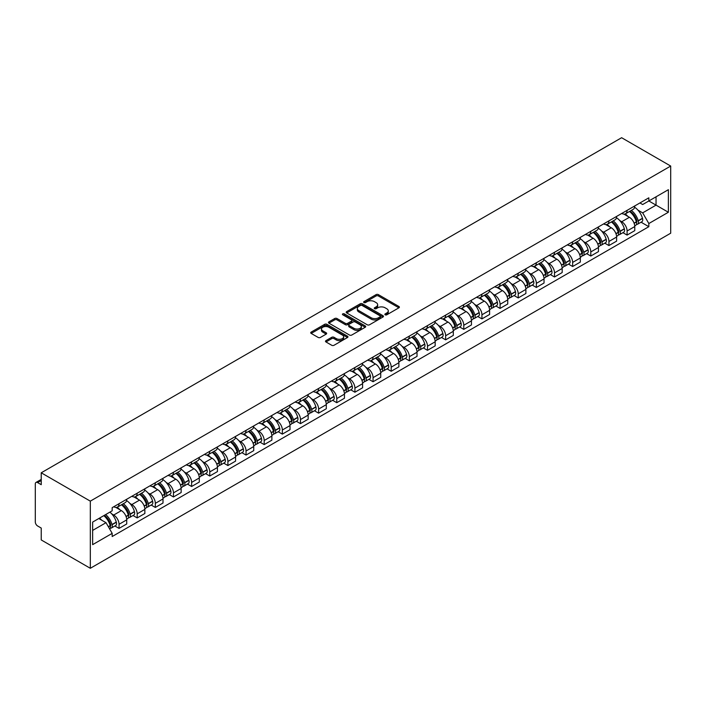 <?xml version="1.0" encoding="UTF-8"?>
<svg xmlns="http://www.w3.org/2000/svg" width="706" height="706" viewBox="0 0 706 706"><rect width="100%" height="100%" fill="white"/><g stroke="black" fill="none" stroke-linecap="round" stroke-linejoin="round"><path stroke-width="1.06" d="M385.194 314.814A1.13 0.653 0 0 0 386.791 314.814L398.916 307.807A1.615 0.935 0 0 0 399.393 307.145A1.615 0.935 0 0 0 398.916 306.492L378.372 294.623A1.615 0.935 0 0 0 376.086 294.623L363.961 301.63A1.13 0.653 0 0 0 363.625 302.089A1.13 0.653 0 0 0 363.961 302.547A1.13 0.653 0 0 0 365.558 302.547L367.129 301.647A5.163 2.983 0 0 1 374.436 301.647L376.148 302.636A5.163 2.983 0 0 1 377.657 304.745A5.163 2.983 0 0 1 376.148 306.854L374.577 307.754A1.13 0.653 0 0 0 374.242 308.222A1.13 0.653 0 0 0 374.577 308.681A1.13 0.653 0 0 0 376.174 308.681L377.745 307.772A5.163 2.983 0 0 1 385.052 307.772L386.764 308.76A5.163 2.983 0 0 1 388.274 310.869A5.163 2.983 0 0 1 386.764 312.979L385.194 313.888A1.13 0.653 0 0 0 384.858 314.346A1.13 0.653 0 0 0 385.194 314.814L385.194 313.888M325.969 340.627A1.615 0.935 0 0 0 325.492 341.289A1.615 0.935 0 0 0 325.969 341.951L331.732 345.278A1.615 0.935 0 0 0 334.017 345.278L347.493 337.503A1.615 0.935 0 0 0 347.961 336.841A1.615 0.935 0 0 0 347.493 336.18L326.94 324.319A1.615 0.935 0 0 0 324.654 324.319L311.187 332.094A1.615 0.935 0 0 0 310.711 332.755A1.615 0.935 0 0 0 311.187 333.417L318.15 337.433A1.615 0.935 0 0 0 320.436 337.433L326.198 334.106A1.615 0.935 0 0 0 326.666 333.444A1.615 0.935 0 0 0 326.198 332.791L322.748 330.796A4.315 2.497 0 0 1 321.477 329.031A4.315 2.497 0 0 1 324.142 326.728A4.315 2.497 0 0 1 328.855 327.266L342.384 335.076A4.315 2.497 0 0 1 343.645 336.841A4.315 2.497 0 0 1 340.98 339.145A4.315 2.497 0 0 1 336.277 338.606L334.017 337.3A1.615 0.935 0 0 0 331.732 337.3L325.969 340.627L325.969 341.951M90.315 501.136L41.23 472.799L621.615 137.714L670.7 166.051L90.315 501.136L90.315 568.286L670.7 233.201L670.7 166.051M367.244 324.778A1.615 0.935 0 0 0 369.52 324.778L382.996 317.003A1.615 0.935 0 0 0 383.464 316.341A1.615 0.935 0 0 0 382.996 315.688L362.443 303.818A1.615 0.935 0 0 0 360.166 303.818L346.69 311.593A1.615 0.935 0 0 0 346.214 312.255A1.615 0.935 0 0 0 346.69 312.917L367.244 324.778M343.204 315.053A1.13 0.653 0 0 1 344.351 315.211L344.351 313.87L365.24 325.934A1.615 0.935 0 0 1 365.717 326.596A1.615 0.935 0 0 1 365.24 327.249L351.773 335.032A1.615 0.935 0 0 1 349.488 335.032L328.934 323.163L334.706 319.862L334.706 318.521L328.934 321.848A1.615 0.935 0 0 0 328.466 322.51A1.615 0.935 0 0 0 328.934 323.163L328.934 321.848M334.706 319.862A1.615 0.935 0 0 1 336.983 319.862L336.983 318.521A1.615 0.935 0 0 0 334.706 318.521M336.983 318.521L345.322 323.33A1.615 0.935 0 0 0 347.599 323.33L351.429 321.124A1.615 0.935 0 0 0 351.897 320.462A1.615 0.935 0 0 0 351.429 319.8L342.754 314.797A1.13 0.653 0 0 1 342.419 314.329A1.13 0.653 0 0 1 343.116 313.729A1.13 0.653 0 0 1 344.351 313.87M41.23 472.799L41.23 484.687L37.63 482.604A3.292 1.897 -120 0 0 35.98 482.436A3.292 1.897 -120 0 0 35.3 483.945L35.3 521.955A3.292 1.897 -120 0 0 37.63 525.979L41.23 528.062L41.23 539.949L90.315 568.286M627.087 210.37A7.563 4.368 60 0 1 625.516 213.768L633.194 209.338A7.563 4.368 -120 0 0 634.756 205.94M619.797 220.599L621.73 221.719A7.563 4.368 60 0 1 627.087 230.986L634.765 226.555A7.563 4.368 -120 0 0 629.408 217.289L623.919 214.112M634.765 226.555L634.765 230.65L627.087 235.08L622.921 232.68M625.516 213.768A7.563 4.368 60 0 1 621.792 213.424M627.087 230.986L627.087 235.08M608.943 220.846A7.563 4.368 60 0 1 607.372 224.243L615.05 219.813A7.563 4.368 -120 0 0 616.612 216.415M604.777 243.155L608.943 245.556L616.612 241.125L616.612 237.031A7.563 4.368 -120 0 0 611.264 227.764L605.774 224.587M607.372 224.243A7.563 4.368 60 0 1 603.648 223.899M601.653 231.083L603.586 232.195A7.563 4.368 60 0 1 608.943 241.461L608.943 245.556M590.798 231.321A7.563 4.368 60 0 1 589.228 234.719L596.905 230.288A7.563 4.368 -120 0 0 598.467 226.891M586.633 253.63L590.798 256.031L598.467 251.601L598.467 247.506A7.563 4.368 -120 0 0 593.119 238.24L587.63 235.063M589.228 234.719A7.563 4.368 60 0 1 585.503 234.374M583.509 241.558L585.442 242.67A7.563 4.368 60 0 1 590.798 251.936L590.798 256.031M572.654 241.796A7.563 4.368 60 0 1 571.083 245.194L578.761 240.764A7.563 4.368 -120 0 0 580.323 237.366M568.489 264.106L572.654 266.506L580.323 262.076L580.323 257.981A7.563 4.368 -120 0 0 574.975 248.715L569.486 245.547M571.083 245.194A7.563 4.368 60 0 1 567.359 244.85M565.365 252.033L567.297 253.145A7.563 4.368 60 0 1 572.654 262.411L572.654 266.506M554.51 252.271A7.563 4.368 60 0 1 552.939 255.669L560.617 251.239A7.563 4.368 -120 0 0 562.179 247.841M550.345 274.581L554.51 276.981L562.179 272.551L562.179 268.456A7.563 4.368 -120 0 0 556.831 259.19L551.342 256.022M552.939 255.669A7.563 4.368 60 0 1 549.215 255.325M547.221 262.508L549.153 263.62A7.563 4.368 60 0 1 554.51 272.887L554.51 276.981M536.366 262.747A7.563 4.368 60 0 1 534.795 266.144L542.473 261.714A7.563 4.368 -120 0 0 544.035 258.317M532.2 285.056L536.366 287.457L544.035 283.027L544.035 278.932A7.563 4.368 -120 0 0 538.687 269.666L533.198 266.497M534.795 266.144A7.563 4.368 60 0 1 531.071 265.8M529.076 272.984L531.009 274.096A7.563 4.368 60 0 1 536.366 283.362L536.366 287.457M518.222 273.222A7.563 4.368 60 0 1 516.651 276.62L524.329 272.189A7.563 4.368 -120 0 0 525.891 268.792M514.056 295.532L518.222 297.941L525.891 293.502L525.891 289.407A7.563 4.368 -120 0 0 520.543 280.141L515.053 276.973M516.651 276.62A7.563 4.368 60 0 1 512.927 276.284M510.932 283.459L512.865 284.571A7.563 4.368 60 0 1 518.222 293.837L518.222 297.941M500.077 283.697A7.563 4.368 60 0 1 498.507 287.095L506.184 282.665A7.563 4.368 -120 0 0 507.746 279.267M495.912 306.007L500.077 308.416L507.746 303.977L507.746 299.882A7.563 4.368 -120 0 0 502.398 290.616L496.909 287.448M498.507 287.095A7.563 4.368 60 0 1 494.782 286.76M492.788 293.934L494.721 295.046A7.563 4.368 60 0 1 500.077 304.312L500.077 308.416M481.933 294.173A7.563 4.368 60 0 1 480.362 297.57L488.04 293.14A7.563 4.368 -120 0 0 489.602 289.742M477.768 316.482L481.933 318.891L489.602 314.452L489.602 310.358A7.563 4.368 -120 0 0 484.254 301.091L478.765 297.923M480.362 297.57A7.563 4.368 60 0 1 476.638 297.235M474.644 304.41L476.576 305.521A7.563 4.368 60 0 1 481.933 314.788L481.933 318.891M463.789 304.648A7.563 4.368 60 0 1 462.218 308.045L469.896 303.615A7.563 4.368 -120 0 0 471.458 300.218M459.624 326.957L463.789 329.367L471.458 324.928L471.458 320.833A7.563 4.368 -120 0 0 466.11 311.567L460.621 308.398M462.218 308.045A7.563 4.368 60 0 1 458.494 307.71M456.5 314.885L458.432 315.997A7.563 4.368 60 0 1 463.789 325.263L463.789 329.367M445.636 315.123A7.563 4.368 60 0 1 444.074 318.521L451.752 314.091A7.563 4.368 -120 0 0 453.314 310.693M441.479 337.433L445.645 339.842L453.314 335.403L453.314 331.308A7.563 4.368 -120 0 0 447.966 322.042L442.477 318.874M444.074 318.521A7.563 4.368 60 0 1 440.35 318.185M438.355 325.36L440.288 326.472A7.563 4.368 60 0 1 445.645 335.738L445.645 339.842M427.492 325.598A7.563 4.368 60 0 1 425.93 328.996L433.608 324.566A7.563 4.368 -120 0 0 435.17 321.168M423.335 347.908L427.501 350.317L435.17 345.878L435.17 341.783A7.563 4.368 -120 0 0 429.822 332.517L424.324 329.349M425.93 328.996A7.563 4.368 60 0 1 422.206 328.661M420.211 335.835L422.144 336.947A7.563 4.368 60 0 1 427.501 346.214L427.501 350.317M409.348 336.074A7.563 4.368 60 0 1 407.786 339.471L415.463 335.041A7.563 4.368 -120 0 0 417.025 331.644M405.191 358.383L409.356 360.792L417.025 356.353L417.025 352.259A7.563 4.368 -120 0 0 411.677 342.992L406.179 339.824M407.786 339.471A7.563 4.368 60 0 1 404.061 339.136M402.067 346.311L404 347.423A7.563 4.368 60 0 1 409.356 356.698L409.356 360.792M391.203 346.558A7.563 4.368 60 0 1 389.641 349.947L397.319 345.516A7.563 4.368 -120 0 0 398.881 342.119M387.047 368.859L391.203 371.268L398.881 366.838L398.881 362.734A7.563 4.368 -120 0 0 393.533 353.468L388.035 350.3M389.641 349.947A7.563 4.368 60 0 1 385.917 349.611M383.923 356.786L385.855 357.898A7.563 4.368 60 0 1 391.203 367.173L391.203 371.268M373.059 357.033A7.563 4.368 60 0 1 371.497 360.422L379.175 355.992A7.563 4.368 -120 0 0 380.737 352.594M368.903 379.334L373.059 381.743L380.737 377.313L380.737 373.209A7.563 4.368 -120 0 0 375.389 363.943L369.891 360.775M371.497 360.422A7.563 4.368 60 0 1 367.773 360.086M365.779 367.261L367.711 368.382A7.563 4.368 60 0 1 373.059 377.648L373.059 381.743M354.915 367.508A7.563 4.368 60 0 1 353.353 370.897L361.031 366.467A7.563 4.368 -120 0 0 362.593 363.069M350.758 389.809L354.915 392.218L362.593 387.788L362.593 383.685A7.563 4.368 -120 0 0 357.245 374.418L351.747 371.25M353.353 370.897A7.563 4.368 60 0 1 349.629 370.562M347.634 377.736L349.567 378.857A7.563 4.368 60 0 1 354.915 388.123L354.915 392.218M336.771 377.984A7.563 4.368 60 0 1 335.209 381.372L342.887 376.942A7.563 4.368 -120 0 0 344.449 373.545M332.614 400.284L336.771 402.694L344.449 398.263L344.449 394.16A7.563 4.368 -120 0 0 339.101 384.894L333.603 381.725M335.209 381.372A7.563 4.368 60 0 1 331.485 381.037M329.49 388.212L331.423 389.333A7.563 4.368 60 0 1 336.771 398.599L336.771 402.694M318.627 388.459A7.563 4.368 60 0 1 317.065 391.856L324.742 387.417A7.563 4.368 -120 0 0 326.304 384.02M314.47 410.76L318.627 413.169L326.304 408.739L326.304 404.635A7.563 4.368 -120 0 0 320.956 395.369L315.458 392.201M317.065 391.856A7.563 4.368 60 0 1 313.34 391.512M311.346 398.687L313.279 399.808A7.563 4.368 60 0 1 318.627 409.074L318.627 413.169M300.482 398.934A7.563 4.368 60 0 1 298.92 402.332L306.598 397.893A7.563 4.368 -120 0 0 308.16 394.495M296.326 421.244L300.482 423.644L308.16 419.214L308.16 415.11A7.563 4.368 -120 0 0 302.812 405.844L297.314 402.676M298.92 402.332A7.563 4.368 60 0 1 295.196 401.988M293.202 409.162L295.134 410.283A7.563 4.368 60 0 1 300.482 419.549L300.482 423.644M282.338 409.409A7.563 4.368 60 0 1 280.776 412.807L288.454 408.368A7.563 4.368 -120 0 0 290.016 404.97M278.182 431.719L282.338 434.119L290.016 429.689L290.016 425.594A7.563 4.368 -120 0 0 284.668 416.319L279.17 413.151M280.776 412.807A7.563 4.368 60 0 1 277.052 412.463M275.058 419.638L276.99 420.758A7.563 4.368 60 0 1 282.338 430.025L282.338 434.119M264.194 419.885A7.563 4.368 60 0 1 262.632 423.282L270.31 418.843A7.563 4.368 -120 0 0 271.872 415.455M260.037 442.194L264.194 444.595L271.872 440.165L271.872 436.07A7.563 4.368 -120 0 0 266.524 426.795L261.026 423.626M262.632 423.282A7.563 4.368 60 0 1 258.908 422.938M256.913 430.113L258.846 431.234A7.563 4.368 60 0 1 264.194 440.5L264.194 444.595M246.05 430.36A7.563 4.368 60 0 1 244.488 433.758L252.166 429.319A7.563 4.368 -120 0 0 253.728 425.93M241.893 452.67L246.05 455.07L253.728 450.64L253.728 446.545A7.563 4.368 -120 0 0 248.38 437.27L242.882 434.102M244.488 433.758A7.563 4.368 60 0 1 240.764 433.413M238.769 440.588L240.702 441.709A7.563 4.368 60 0 1 246.05 450.975L246.05 455.07M227.906 440.835A7.563 4.368 60 0 1 226.344 444.233L234.021 439.794A7.563 4.368 -120 0 0 235.583 436.405M223.749 463.145L227.906 465.545L235.583 461.115L235.583 457.02A7.563 4.368 -120 0 0 230.235 447.754L224.737 444.577M226.344 444.233A7.563 4.368 60 0 1 222.619 443.889M220.625 451.063L222.558 452.184A7.563 4.368 60 0 1 227.906 461.45L227.906 465.545M209.761 451.31A7.563 4.368 60 0 1 208.199 454.708L215.877 450.269A7.563 4.368 -120 0 0 217.439 446.88M205.605 473.62L209.761 476.02L217.439 471.59L217.439 467.496A7.563 4.368 -120 0 0 212.091 458.229L206.593 455.052M208.199 454.708A7.563 4.368 60 0 1 204.475 454.364M202.481 461.539L204.413 462.659A7.563 4.368 60 0 1 209.761 471.926L209.761 476.02M191.617 461.786A7.563 4.368 60 0 1 190.055 465.183L197.733 460.744A7.563 4.368 -120 0 0 199.295 457.356M187.461 484.095L191.617 486.496L199.295 482.066L199.295 477.971A7.563 4.368 -120 0 0 193.947 468.705L188.449 465.528M190.055 465.183A7.563 4.368 60 0 1 186.331 464.839M184.337 472.014L186.269 473.135A7.563 4.368 60 0 1 191.617 482.401L191.617 486.496M173.473 472.261A7.563 4.368 60 0 1 171.911 475.659L179.589 471.229A7.563 4.368 -120 0 0 181.151 467.831M169.316 494.571L173.473 496.971L181.151 492.541L181.151 488.446A7.563 4.368 -120 0 0 175.803 479.18L170.305 476.003M171.911 475.659A7.563 4.368 60 0 1 168.187 475.315M166.192 482.489L168.125 483.61A7.563 4.368 60 0 1 173.473 492.876L173.473 496.971M155.329 482.736A7.563 4.368 60 0 1 153.767 486.134L161.445 481.704A7.563 4.368 -120 0 0 163.007 478.306M151.172 505.046L155.329 507.446L163.007 503.016L163.007 498.921A7.563 4.368 -120 0 0 157.659 489.655L152.161 486.478M153.767 486.134A7.563 4.368 60 0 1 150.043 485.79M148.048 492.964L149.981 494.085A7.563 4.368 60 0 1 155.329 503.352L155.329 507.446M137.185 493.212A7.563 4.368 60 0 1 135.623 496.609L143.3 492.179A7.563 4.368 -120 0 0 144.862 488.781M133.028 515.521L137.185 517.922L144.862 513.491L144.862 509.397A7.563 4.368 -120 0 0 139.514 500.13L134.016 496.953M135.623 496.609A7.563 4.368 60 0 1 131.898 496.265M129.904 503.44L131.837 504.561A7.563 4.368 60 0 1 137.185 513.827L137.185 517.922M119.04 503.687A7.563 4.368 60 0 1 117.478 507.084L125.156 502.654A7.563 4.368 -120 0 0 126.718 499.257M114.884 525.996L119.04 528.397L126.718 523.967L126.718 519.872A7.563 4.368 -120 0 0 121.37 510.606L115.872 507.429M117.478 507.084A7.563 4.368 60 0 1 113.754 506.74M111.76 513.915L113.692 515.036A7.563 4.368 60 0 1 119.04 524.302L119.04 528.397M639.936 202.949L642.672 204.528L668.37 189.693L656.042 196.806L656.042 205.137L642.672 212.859L637.942 210.123M92.645 530.409L106.015 522.687L112.183 533.365L92.645 544.653L92.645 522.087L112.183 510.8L112.183 507.649L648.832 197.812L648.832 200.972L668.37 212.25L648.832 223.537L642.672 212.859M668.37 189.693L668.37 212.25M112.183 533.365L112.183 536.525L648.832 226.688L648.832 223.537M106.015 522.687L98.805 518.531M641.066 222.205L648.832 226.688M385.644 314.973L386.764 314.32A5.163 2.983 0 0 0 388.274 312.211L388.274 310.869M377.657 304.745L377.657 306.086A5.163 2.983 0 0 1 376.148 308.195L375.027 308.84M398.899 307.816L378.372 295.964A1.615 0.935 0 0 0 376.086 295.964L364.411 302.706M382.97 317.012L362.443 305.16A1.615 0.935 0 0 0 360.166 305.16L346.708 312.926L346.69 311.593M380.137 316.8A1.13 0.653 0 0 0 380.472 316.341A1.13 0.653 0 0 0 380.137 315.882L362.099 305.469A1.13 0.653 0 0 0 360.501 305.469L358.851 306.422A5.163 2.983 0 0 0 357.333 308.531A5.163 2.983 0 0 0 358.851 310.64L371.18 317.762A5.163 2.983 0 0 0 378.487 317.762L380.137 316.8L380.137 318.15A1.13 0.653 0 0 0 380.472 317.682L380.472 316.341M357.333 308.531L357.333 309.872A5.163 2.983 0 0 0 358.851 311.981L358.851 310.64M380.137 318.15L378.487 319.103A5.163 2.983 0 0 1 371.18 319.103L358.851 311.981M336.983 319.862L345.322 324.672A1.615 0.935 0 0 0 347.599 324.672L351.429 322.465A1.615 0.935 0 0 0 351.897 321.804L351.897 320.462M344.351 315.211L365.223 327.266M353.971 328.325A4.315 2.497 0 0 0 358.674 328.864A4.315 2.497 0 0 0 361.34 326.56A4.315 2.497 0 0 0 360.078 324.795L355.312 322.042A1.615 0.935 0 0 0 353.026 322.042L349.205 324.248A1.615 0.935 0 0 0 348.729 324.91A1.615 0.935 0 0 0 349.205 325.572L353.971 328.325L353.971 329.667A4.315 2.497 0 0 0 358.674 330.205A4.315 2.497 0 0 0 361.34 327.902L361.34 326.56M348.729 324.91L348.729 326.251A1.615 0.935 0 0 0 349.205 326.913L349.205 325.572M353.971 329.667L349.205 326.913M343.645 336.841L343.645 338.183A4.315 2.497 0 0 1 340.98 340.486A4.315 2.497 0 0 1 336.277 339.948L334.017 338.642A1.615 0.935 0 0 0 331.732 338.642L325.987 341.96M321.477 329.031L321.477 330.373A4.315 2.497 0 0 0 322.748 332.138L322.748 330.796M326.172 334.115L322.748 332.138M347.493 336.18L347.493 337.503L326.94 325.66A1.615 0.935 0 0 0 324.654 325.66L311.205 333.426M629.937 211.218A10.361 5.983 60 0 1 629.99 211.244A10.361 5.983 60 0 1 636.812 220.546L636.874 220.757A2.012 1.165 60 0 1 636.556 222.337A2.012 1.165 60 0 1 636.503 222.364M629.487 211.473A12.505 7.219 60 0 1 636.353 221.79L636.415 222.002A4.157 2.4 60 0 1 635.762 225.267L634.729 225.867M636.468 224.349A4.157 2.4 -120 0 0 637.624 224.19A4.157 2.4 -120 0 0 638.277 220.934L638.215 220.713A12.505 7.219 -120 0 0 631.349 210.406M634.606 207.264A12.505 7.219 60 0 1 642.46 218.269L642.522 218.481A4.157 2.4 60 0 1 641.869 221.746L637.624 224.19M625.225 213.909A12.505 7.219 60 0 1 627.837 216.38M633.909 216.398L635.506 217.316M611.793 221.693A10.361 5.983 60 0 1 611.846 221.719A10.361 5.983 60 0 1 618.668 231.021L618.73 231.233A2.012 1.165 60 0 1 618.412 232.812A2.012 1.165 60 0 1 618.359 232.839M611.343 221.949A12.505 7.219 60 0 1 618.209 232.265L618.271 232.477A4.157 2.4 60 0 1 617.618 235.742L616.585 236.342M618.324 234.824A4.157 2.4 -120 0 0 619.48 234.666A4.157 2.4 -120 0 0 620.133 231.409L620.071 231.189A12.505 7.219 -120 0 0 613.205 220.881M616.462 217.739A12.505 7.219 60 0 1 624.316 228.744L624.378 228.956A4.157 2.4 60 0 1 623.725 232.221L619.48 234.666M607.081 224.393A12.505 7.219 60 0 1 609.693 226.855M615.764 226.873L617.362 227.791M593.649 232.168A10.361 5.983 60 0 1 593.702 232.195A10.361 5.983 60 0 1 600.524 241.496L600.585 241.708A2.012 1.165 60 0 1 600.268 243.288A2.012 1.165 60 0 1 600.215 243.314M593.199 232.424A12.505 7.219 60 0 1 600.065 242.74L600.126 242.961A4.157 2.4 60 0 1 599.473 246.217L598.441 246.818M600.179 245.3A4.157 2.4 -120 0 0 601.335 245.141A4.157 2.4 -120 0 0 601.989 241.884L601.927 241.664A12.505 7.219 -120 0 0 595.061 231.356M598.317 228.223A12.505 7.219 60 0 1 606.172 239.219L606.233 239.431A4.157 2.4 60 0 1 605.58 242.696L601.335 245.141M588.936 234.869A12.505 7.219 60 0 1 591.549 237.331M597.62 237.348L599.217 238.266M575.505 242.643A10.361 5.983 60 0 1 575.558 242.67A10.361 5.983 60 0 1 582.379 251.971L582.441 252.183A2.012 1.165 60 0 1 582.123 253.763A2.012 1.165 60 0 1 582.071 253.789M575.055 242.899A12.505 7.219 60 0 1 581.92 253.216L581.982 253.436A4.157 2.4 60 0 1 581.329 256.693L580.297 257.293M582.035 255.775A4.157 2.4 -120 0 0 583.191 255.616A4.157 2.4 -120 0 0 583.844 252.36L583.783 252.139A12.505 7.219 -120 0 0 576.917 241.831M580.173 238.699A12.505 7.219 60 0 1 588.027 249.695L588.089 249.906A4.157 2.4 60 0 1 587.436 253.172L583.191 255.616M570.792 245.344A12.505 7.219 60 0 1 573.404 247.806M579.476 247.824L581.073 248.741M557.361 253.119A10.361 5.983 60 0 1 557.413 253.145A10.361 5.983 60 0 1 564.235 262.447L564.297 262.658A2.012 1.165 60 0 1 563.979 264.247A2.012 1.165 60 0 1 563.926 264.265M556.91 253.375A12.505 7.219 60 0 1 563.776 263.691L563.838 263.912A4.157 2.4 60 0 1 563.185 267.168L562.152 267.768M563.891 266.25A4.157 2.4 -120 0 0 565.047 266.091A4.157 2.4 -120 0 0 565.7 262.835L565.638 262.614A12.505 7.219 -120 0 0 558.773 252.307M562.029 249.174A12.505 7.219 60 0 1 569.883 260.17L569.945 260.382A4.157 2.4 60 0 1 569.292 263.647L565.047 266.091M552.648 255.819A12.505 7.219 60 0 1 555.251 258.281M561.332 258.299L562.929 259.217M539.216 263.594A10.361 5.983 60 0 1 539.269 263.62A10.361 5.983 60 0 1 546.091 272.922L546.153 273.134A2.012 1.165 60 0 1 545.835 274.722A2.012 1.165 60 0 1 545.782 274.74M538.766 263.85A12.505 7.219 60 0 1 545.632 274.166L545.694 274.387A4.157 2.4 60 0 1 545.041 277.643L544.008 278.243M545.747 276.726A4.157 2.4 -120 0 0 546.903 276.567A4.157 2.4 -120 0 0 547.556 273.31L547.494 273.098A12.505 7.219 -120 0 0 540.628 262.782M543.885 259.649A12.505 7.219 60 0 1 551.739 270.645L551.801 270.857A4.157 2.4 60 0 1 551.148 274.122L546.903 276.567M534.504 266.294A12.505 7.219 60 0 1 537.107 268.757M543.188 268.774L544.785 269.692M521.072 274.069A10.361 5.983 60 0 1 521.125 274.096A10.361 5.983 60 0 1 527.947 283.397L528.009 283.609A2.012 1.165 60 0 1 527.691 285.198A2.012 1.165 60 0 1 527.638 285.215M520.622 274.334A12.505 7.219 60 0 1 527.488 284.642L527.55 284.862A4.157 2.4 60 0 1 526.897 288.119L525.864 288.719M527.603 287.201A4.157 2.4 -120 0 0 528.759 287.042A4.157 2.4 -120 0 0 529.412 283.786L529.35 283.574A12.505 7.219 -120 0 0 522.484 273.257M525.741 270.124A12.505 7.219 60 0 1 533.595 281.12L533.657 281.332A4.157 2.4 60 0 1 533.004 284.597L528.759 287.042M516.36 276.77A12.505 7.219 60 0 1 518.963 279.232M525.043 279.249L526.641 280.167M502.928 284.544A10.361 5.983 60 0 1 502.981 284.571A10.361 5.983 60 0 1 509.803 293.873L509.864 294.084A2.012 1.165 60 0 1 509.547 295.673A2.012 1.165 60 0 1 509.494 295.69M502.478 284.809A12.505 7.219 60 0 1 509.344 295.117L509.405 295.337A4.157 2.4 60 0 1 508.752 298.594L507.72 299.194M509.458 297.676A4.157 2.4 -120 0 0 510.614 297.517A4.157 2.4 -120 0 0 511.268 294.261L511.206 294.049A12.505 7.219 -120 0 0 504.34 283.733M507.596 280.6A12.505 7.219 60 0 1 515.451 291.596L515.512 291.807A4.157 2.4 60 0 1 514.859 295.073L510.614 297.517M498.215 287.245A12.505 7.219 60 0 1 500.819 289.707M506.899 289.725L508.497 290.643M484.784 295.02A10.361 5.983 60 0 1 484.837 295.046A10.361 5.983 60 0 1 491.658 304.348L491.72 304.56A2.012 1.165 60 0 1 491.402 306.148A2.012 1.165 60 0 1 491.35 306.166M484.334 295.284A12.505 7.219 60 0 1 491.2 305.592L491.261 305.813A4.157 2.4 60 0 1 490.608 309.069L489.576 309.669M491.314 308.151A4.157 2.4 -120 0 0 492.47 307.993A4.157 2.4 -120 0 0 493.123 304.736L493.062 304.524A12.505 7.219 -120 0 0 486.196 294.208M489.452 291.075A12.505 7.219 60 0 1 497.306 302.071L497.368 302.283A4.157 2.4 60 0 1 496.715 305.548L492.47 307.993M480.071 297.72A12.505 7.219 60 0 1 482.675 300.182M488.755 300.2L490.352 301.118M466.64 305.495A10.361 5.983 60 0 1 466.692 305.521A10.361 5.983 60 0 1 473.514 314.823L473.576 315.035A2.012 1.165 60 0 1 473.258 316.623A2.012 1.165 60 0 1 473.205 316.641M466.189 305.76A12.505 7.219 60 0 1 473.055 316.067L473.117 316.288A4.157 2.4 60 0 1 472.464 319.544L471.432 320.145M473.17 318.627A4.157 2.4 -120 0 0 474.326 318.468A4.157 2.4 -120 0 0 474.979 315.211L474.917 315A12.505 7.219 -120 0 0 468.052 304.683M471.308 301.55A12.505 7.219 60 0 1 479.162 312.546L479.224 312.758A4.157 2.4 60 0 1 478.571 316.023L474.326 318.468M461.927 308.195A12.505 7.219 60 0 1 464.53 310.658M470.611 310.675L472.208 311.593M448.495 315.97A10.361 5.983 60 0 1 448.548 315.997A10.361 5.983 60 0 1 455.37 325.298L455.432 325.51A2.012 1.165 60 0 1 455.114 327.099A2.012 1.165 60 0 1 455.061 327.116M448.045 316.235A12.505 7.219 60 0 1 454.911 326.543L454.973 326.763A4.157 2.4 60 0 1 454.32 330.02L453.287 330.62M455.026 329.102A4.157 2.4 -120 0 0 456.182 328.952A4.157 2.4 -120 0 0 456.835 325.687L456.773 325.475A12.505 7.219 -120 0 0 449.907 315.158M453.164 312.026A12.505 7.219 60 0 1 461.018 323.021L461.08 323.233A4.157 2.4 60 0 1 460.427 326.499L456.182 328.952M443.783 318.671A12.505 7.219 60 0 1 446.386 321.133M452.467 321.151L454.064 322.068M430.351 326.446A10.361 5.983 60 0 1 430.404 326.472A10.361 5.983 60 0 1 437.226 335.774L437.288 335.985A2.012 1.165 60 0 1 436.961 337.574A2.012 1.165 60 0 1 436.917 337.592M429.901 326.71A12.505 7.219 60 0 1 436.767 337.018L436.829 337.239A4.157 2.4 60 0 1 436.176 340.495L435.143 341.095M436.882 339.577A4.157 2.4 -120 0 0 438.038 339.427A4.157 2.4 -120 0 0 438.691 336.162L438.629 335.95A12.505 7.219 -120 0 0 431.763 325.634M435.02 322.501A12.505 7.219 60 0 1 442.874 333.497L442.936 333.709A4.157 2.4 60 0 1 442.283 336.974L438.038 339.427M425.639 329.146A12.505 7.219 60 0 1 428.242 331.608M434.322 331.626L435.92 332.544M412.207 336.921A10.361 5.983 60 0 1 412.26 336.947A10.361 5.983 60 0 1 419.082 346.249L419.143 346.461A2.012 1.165 60 0 1 418.817 348.049A2.012 1.165 60 0 1 418.773 348.067M411.757 337.186A12.505 7.219 60 0 1 418.623 347.493L418.684 347.714A4.157 2.4 60 0 1 418.031 350.97L416.999 351.57M418.737 350.052A4.157 2.4 -120 0 0 419.893 349.902A4.157 2.4 -120 0 0 420.547 346.637L420.485 346.425A12.505 7.219 -120 0 0 413.619 336.109M416.875 332.976A12.505 7.219 60 0 1 424.73 343.972L424.791 344.184A4.157 2.4 60 0 1 424.138 347.449L419.893 349.902M407.494 339.621A12.505 7.219 60 0 1 410.098 342.083M416.178 342.101L417.775 343.019M394.063 347.396A10.361 5.983 60 0 1 394.116 347.423A10.361 5.983 60 0 1 400.937 356.724L400.999 356.936A2.012 1.165 60 0 1 400.673 358.524A2.012 1.165 60 0 1 400.629 358.542M393.613 347.661A12.505 7.219 60 0 1 400.478 357.968L400.54 358.189A4.157 2.4 60 0 1 399.887 361.446L398.855 362.046M400.593 360.528A4.157 2.4 -120 0 0 401.749 360.378A4.157 2.4 -120 0 0 402.402 357.112L402.341 356.901A12.505 7.219 -120 0 0 395.475 346.584M398.731 343.451A12.505 7.219 60 0 1 406.585 354.447L406.647 354.659A4.157 2.4 60 0 1 405.994 357.924L401.749 360.378M389.35 350.097A12.505 7.219 60 0 1 391.954 352.559M398.034 352.576L399.631 353.494M375.919 357.871A10.361 5.983 60 0 1 375.971 357.898A10.361 5.983 60 0 1 382.793 367.199L382.855 367.42A2.012 1.165 60 0 1 382.528 369A2.012 1.165 60 0 1 382.484 369.026M375.468 358.136A12.505 7.219 60 0 1 382.334 368.453L382.396 368.664A4.157 2.4 60 0 1 381.743 371.921L380.71 372.521M382.449 371.003A4.157 2.4 -120 0 0 383.605 370.853A4.157 2.4 -120 0 0 384.258 367.588L384.196 367.376A12.505 7.219 -120 0 0 377.331 357.06M380.587 353.927A12.505 7.219 60 0 1 388.441 364.923L388.503 365.134A4.157 2.4 60 0 1 387.85 368.4L383.605 370.853M371.206 360.572A12.505 7.219 60 0 1 373.809 363.034M379.89 363.052L381.487 363.969M357.774 368.347A10.361 5.983 60 0 1 357.827 368.382A10.361 5.983 60 0 1 364.649 377.675L364.711 377.895A2.012 1.165 60 0 1 364.384 379.475A2.012 1.165 60 0 1 364.34 379.501M357.324 368.611A12.505 7.219 60 0 1 364.19 378.928L364.252 379.14A4.157 2.4 60 0 1 363.599 382.396L362.566 382.996M364.305 381.478A4.157 2.4 -120 0 0 365.461 381.328A4.157 2.4 -120 0 0 366.114 378.063L366.052 377.851A12.505 7.219 -120 0 0 359.186 367.535M362.443 364.402A12.505 7.219 60 0 1 370.297 375.398L370.359 375.61A4.157 2.4 60 0 1 369.706 378.875L365.461 381.328M353.062 371.047A12.505 7.219 60 0 1 355.665 373.509M361.746 373.527L363.343 374.445M339.63 378.822A10.361 5.983 60 0 1 339.683 378.857A10.361 5.983 60 0 1 346.505 388.15L346.558 388.371A2.012 1.165 60 0 1 346.24 389.95A2.012 1.165 60 0 1 346.196 389.977M339.18 379.087A12.505 7.219 60 0 1 346.046 389.403L346.108 389.615A4.157 2.4 60 0 1 345.455 392.871L344.422 393.471M346.161 391.954A4.157 2.4 -120 0 0 347.317 391.804A4.157 2.4 -120 0 0 347.97 388.538L347.908 388.326A12.505 7.219 -120 0 0 341.042 378.01M344.29 374.877A12.505 7.219 60 0 1 352.153 385.873L352.215 386.085A4.157 2.4 60 0 1 351.562 389.35L347.317 391.804M334.918 381.522A12.505 7.219 60 0 1 337.521 383.985M343.601 384.002L345.199 384.92M321.486 389.297A10.361 5.983 60 0 1 321.539 389.333A10.361 5.983 60 0 1 328.361 398.625L328.414 398.846A2.012 1.165 60 0 1 328.096 400.426A2.012 1.165 60 0 1 328.052 400.452M321.036 389.562A12.505 7.219 60 0 1 327.902 399.878L327.963 400.09A4.157 2.4 60 0 1 327.31 403.347L326.278 403.947M328.016 402.429A4.157 2.4 -120 0 0 329.172 402.279A4.157 2.4 -120 0 0 329.826 399.014L329.764 398.802A12.505 7.219 -120 0 0 322.898 388.485M326.146 385.352A12.505 7.219 60 0 1 334.009 396.348L334.07 396.56A4.157 2.4 60 0 1 333.417 399.825L329.172 402.279M316.773 391.998A12.505 7.219 60 0 1 319.377 394.46M325.457 394.477L327.055 395.395M303.342 399.772A10.361 5.983 60 0 1 303.395 399.808A10.361 5.983 60 0 1 310.216 409.101L310.269 409.321A2.012 1.165 60 0 1 309.952 410.901A2.012 1.165 60 0 1 309.908 410.927M302.892 400.037A12.505 7.219 60 0 1 309.757 410.354L309.819 410.565A4.157 2.4 60 0 1 309.166 413.822L308.134 414.422M309.872 412.904A4.157 2.4 -120 0 0 311.028 412.754A4.157 2.4 -120 0 0 311.681 409.489L311.62 409.277A12.505 7.219 -120 0 0 304.754 398.961M308.001 395.828A12.505 7.219 60 0 1 315.864 406.824L315.926 407.035A4.157 2.4 60 0 1 315.273 410.301L311.028 412.754M298.62 402.473A12.505 7.219 60 0 1 301.233 404.935M307.313 404.953L308.91 405.871M285.198 410.248A10.361 5.983 60 0 1 285.25 410.283A10.361 5.983 60 0 1 292.072 419.576L292.125 419.796A2.012 1.165 60 0 1 291.807 421.376A2.012 1.165 60 0 1 291.763 421.403M284.747 410.513A12.505 7.219 60 0 1 291.613 420.829L291.675 421.041A4.157 2.4 60 0 1 291.022 424.306L289.99 424.897M291.728 423.379A4.157 2.4 -120 0 0 292.884 423.229A4.157 2.4 -120 0 0 293.537 419.964L293.475 419.752A12.505 7.219 -120 0 0 286.601 409.436M289.857 406.303A12.505 7.219 60 0 1 297.72 417.299L297.782 417.52A4.157 2.4 60 0 1 297.129 420.776L292.884 423.229M280.476 412.948A12.505 7.219 60 0 1 283.088 415.41M289.169 415.428L290.766 416.355M267.053 420.723A10.361 5.983 60 0 1 267.106 420.758A10.361 5.983 60 0 1 273.928 430.051L273.981 430.272A2.012 1.165 60 0 1 273.663 431.851A2.012 1.165 60 0 1 273.619 431.878M266.603 420.988A12.505 7.219 60 0 1 273.469 431.304L273.531 431.516A4.157 2.4 60 0 1 272.878 434.781L271.845 435.373M273.584 433.855A4.157 2.4 -120 0 0 274.74 433.705A4.157 2.4 -120 0 0 275.393 430.439L275.331 430.228A12.505 7.219 -120 0 0 268.456 419.911M271.713 416.778A12.505 7.219 60 0 1 279.576 427.774L279.638 427.995A4.157 2.4 60 0 1 278.985 431.251L274.74 433.705M262.332 423.423A12.505 7.219 60 0 1 264.944 425.886M271.025 425.903L272.622 426.83M248.909 431.198A10.361 5.983 60 0 1 248.962 431.234A10.361 5.983 60 0 1 255.775 440.526L255.837 440.747A2.012 1.165 60 0 1 255.519 442.327A2.012 1.165 60 0 1 255.475 442.353M248.459 431.463A12.505 7.219 60 0 1 255.325 441.779L255.387 441.991A4.157 2.4 60 0 1 254.734 445.257L253.701 445.848M255.44 444.339A4.157 2.4 -120 0 0 256.596 444.18A4.157 2.4 -120 0 0 257.249 440.915L257.187 440.703A12.505 7.219 -120 0 0 250.312 430.386M253.569 427.254A12.505 7.219 60 0 1 261.432 438.25L261.494 438.47A4.157 2.4 60 0 1 260.841 441.727L256.596 444.18M244.188 433.899A12.505 7.219 60 0 1 246.8 436.361M252.88 436.379L254.478 437.305M230.765 441.674A10.361 5.983 60 0 1 230.818 441.709A10.361 5.983 60 0 1 237.631 451.002L237.693 451.222A2.012 1.165 60 0 1 237.375 452.802A2.012 1.165 60 0 1 237.331 452.828M230.315 441.938A12.505 7.219 60 0 1 237.181 452.255L237.242 452.467A4.157 2.4 60 0 1 236.589 455.732L235.557 456.323M237.295 454.814A4.157 2.4 -120 0 0 238.443 454.655A4.157 2.4 -120 0 0 239.105 451.39L239.043 451.178A12.505 7.219 -120 0 0 232.168 440.862M235.425 437.729A12.505 7.219 60 0 1 243.288 448.725L243.349 448.945A4.157 2.4 60 0 1 242.696 452.202L238.443 454.655M226.044 444.374A12.505 7.219 60 0 1 228.656 446.836M234.736 446.854L236.333 447.78M212.621 452.149A10.361 5.983 60 0 1 212.674 452.184A10.361 5.983 60 0 1 219.487 461.477L219.548 461.698A2.012 1.165 60 0 1 219.231 463.277A2.012 1.165 60 0 1 219.187 463.304M212.171 452.414A12.505 7.219 60 0 1 219.036 462.73L219.098 462.942A4.157 2.4 60 0 1 218.445 466.207L217.413 466.798M219.151 465.289A4.157 2.4 -120 0 0 220.298 465.13A4.157 2.4 -120 0 0 220.96 461.865L220.899 461.653A12.505 7.219 -120 0 0 214.024 451.337M217.28 448.204A12.505 7.219 60 0 1 225.143 459.2L225.205 459.421A4.157 2.4 60 0 1 224.552 462.677L220.298 465.13M207.899 454.849A12.505 7.219 60 0 1 210.512 457.312M216.592 457.329L218.189 458.256M194.477 462.624A10.361 5.983 60 0 1 194.529 462.659A10.361 5.983 60 0 1 201.342 471.952L201.404 472.173A2.012 1.165 60 0 1 201.086 473.752A2.012 1.165 60 0 1 201.042 473.779M194.026 462.889A12.505 7.219 60 0 1 200.892 473.205L200.954 473.417A4.157 2.4 60 0 1 200.301 476.682L199.268 477.274M201.007 475.765A4.157 2.4 -120 0 0 202.154 475.606A4.157 2.4 -120 0 0 202.816 472.34L202.754 472.129A12.505 7.219 -120 0 0 195.88 461.812M199.136 458.679A12.505 7.219 60 0 1 206.999 469.675L207.061 469.896A4.157 2.4 60 0 1 206.408 473.152L202.154 475.606M189.755 465.325A12.505 7.219 60 0 1 192.367 467.787M198.448 467.804L200.045 468.731M176.332 473.099A10.361 5.983 60 0 1 176.385 473.135A10.361 5.983 60 0 1 183.198 482.427L183.26 482.648A2.012 1.165 60 0 1 182.942 484.228A2.012 1.165 60 0 1 182.898 484.254M175.882 473.364A12.505 7.219 60 0 1 182.748 483.681L182.81 483.892A4.157 2.4 60 0 1 182.157 487.158L181.124 487.749M182.863 486.24A4.157 2.4 -120 0 0 184.01 486.081A4.157 2.4 -120 0 0 184.672 482.816L184.61 482.604A12.505 7.219 -120 0 0 177.736 472.288M180.992 469.155A12.505 7.219 60 0 1 188.855 480.151L188.917 480.371A4.157 2.4 60 0 1 188.264 483.628L184.01 486.081M171.611 475.8A12.505 7.219 60 0 1 174.223 478.262M180.304 478.28L181.901 479.206M158.188 483.575A10.361 5.983 60 0 1 158.241 483.61A10.361 5.983 60 0 1 165.054 492.912L165.116 493.123A2.012 1.165 60 0 1 164.798 494.703A2.012 1.165 60 0 1 164.754 494.729M157.738 483.839A12.505 7.219 60 0 1 164.604 494.156L164.666 494.368A4.157 2.4 60 0 1 164.013 497.633L162.98 498.224M164.719 496.715A4.157 2.4 -120 0 0 165.866 496.556A4.157 2.4 -120 0 0 166.528 493.291L166.466 493.079A12.505 7.219 -120 0 0 159.591 482.763M162.848 479.63A12.505 7.219 60 0 1 170.711 490.626L170.773 490.846A4.157 2.4 60 0 1 170.111 494.103L165.866 496.556M153.467 486.275A12.505 7.219 60 0 1 156.079 488.737M162.159 488.755L163.757 489.682M140.044 494.05A10.361 5.983 60 0 1 140.097 494.085A10.361 5.983 60 0 1 146.91 503.387L146.972 503.599A2.012 1.165 60 0 1 146.654 505.178A2.012 1.165 60 0 1 146.61 505.205M139.594 494.315A12.505 7.219 60 0 1 146.46 504.631L146.521 504.843A4.157 2.4 60 0 1 145.868 508.108L144.836 508.699M146.574 507.19A4.157 2.4 -120 0 0 147.722 507.032A4.157 2.4 -120 0 0 148.384 503.766L148.322 503.555A12.505 7.219 -120 0 0 141.447 493.238M144.704 490.105A12.505 7.219 60 0 1 152.567 501.101L152.628 501.322A4.157 2.4 60 0 1 151.966 504.578L147.722 507.032M135.323 496.75A12.505 7.219 60 0 1 137.935 499.213M144.015 499.23L145.612 500.157M121.9 504.525A10.361 5.983 60 0 1 121.953 504.561A10.361 5.983 60 0 1 128.766 513.862L128.827 514.074A2.012 1.165 60 0 1 128.51 515.654A2.012 1.165 60 0 1 128.466 515.68M121.45 504.79A12.505 7.219 60 0 1 128.315 515.106L128.377 515.318A4.157 2.4 60 0 1 127.724 518.583L126.692 519.175M128.43 517.666A4.157 2.4 -120 0 0 129.577 517.507A4.157 2.4 -120 0 0 130.239 514.25L130.178 514.03A12.505 7.219 -120 0 0 123.303 503.713M126.559 500.58A12.505 7.219 60 0 1 134.422 511.576L134.484 511.797A4.157 2.4 60 0 1 133.822 515.053L129.577 517.507M117.178 507.226A12.505 7.219 60 0 1 119.791 509.697M125.871 509.706L127.459 510.632M104.311 515.345A10.361 5.983 60 0 1 110.621 524.337L110.683 524.549A2.012 1.165 60 0 1 110.365 526.129A2.012 1.165 60 0 1 110.321 526.155M103.791 515.654A12.505 7.219 60 0 1 110.171 525.582L110.233 525.793A4.157 2.4 60 0 1 109.659 529.006M110.286 528.141A4.157 2.4 -120 0 0 111.433 527.982A4.157 2.4 -120 0 0 112.095 524.726L112.033 524.505A12.505 7.219 -120 0 0 105.644 514.577M109.889 512.124A12.505 7.219 60 0 1 116.278 522.052L116.34 522.272A4.157 2.4 60 0 1 115.678 525.529L111.433 527.982M99.537 518.098A12.505 7.219 60 0 1 101.646 520.172M107.727 520.19L109.315 521.107M137.185 513.827L144.862 509.397M155.329 503.352L163.007 498.921M173.473 492.876L181.151 488.446M191.617 482.401L199.295 477.971M209.761 471.926L217.439 467.496M227.906 461.45L235.583 457.02M246.05 450.975L253.728 446.545M264.194 440.5L271.872 436.07M282.338 430.025L290.016 425.594M300.482 419.549L308.16 415.11M318.627 409.074L326.304 404.635M336.771 398.599L344.449 394.16M354.915 388.123L362.593 383.685M373.059 377.648L380.737 373.209M391.203 367.173L398.881 362.734M409.356 356.698L417.025 352.259M427.501 346.214L435.17 341.783M445.645 335.738L453.314 331.308M463.789 325.263L471.458 320.833M481.933 314.788L489.602 310.358M500.077 304.312L507.746 299.882M518.222 293.837L525.891 289.407M536.366 283.362L544.035 278.932M554.51 272.887L562.179 268.456M572.654 262.411L580.323 257.981M590.798 251.936L598.467 247.506M608.943 241.461L616.612 237.031M119.04 524.302L126.718 519.872M113.692 515.036L121.37 510.606M131.837 504.561L139.514 500.13M149.981 494.085L157.659 489.655M168.125 483.61L175.803 479.18M186.269 473.135L193.947 468.705M204.413 462.659L212.091 458.229M222.558 452.184L230.235 447.754M240.702 441.709L248.38 437.27M258.846 431.234L266.524 426.795M276.99 420.758L284.668 416.319M295.134 410.283L302.812 405.844M313.279 399.808L320.956 395.369M331.423 389.333L339.101 384.894M349.567 378.857L357.245 374.418M367.711 368.382L375.389 363.943M385.855 357.898L393.533 353.468M404 347.423L411.677 342.992M422.144 336.947L429.822 332.517M440.288 326.472L447.966 322.042M458.432 315.997L466.11 311.567M476.576 305.521L484.254 301.091M494.721 295.046L502.398 290.616M512.865 284.571L520.543 280.141M531.009 274.096L538.687 269.666M549.153 263.62L556.831 259.19M567.297 253.145L574.975 248.715M585.442 242.67L593.119 238.24M603.586 232.195L611.264 227.764M621.73 221.719L629.408 217.289M41.23 480.521L37.63 482.604M386.764 314.32L386.764 312.979M374.577 308.681L374.577 307.754M376.148 308.195L376.148 306.854M363.961 302.547L363.961 301.63M376.086 295.964L376.086 294.623M378.372 295.964L378.372 294.623M398.916 307.807L398.916 306.492M360.166 305.16L360.166 303.818M362.443 305.16L362.443 303.818M382.996 317.003L382.996 315.688M371.18 319.103L371.18 317.762M378.487 319.103L378.487 317.762M345.322 324.672L345.322 323.33M347.599 324.672L347.599 323.33M351.429 322.465L351.429 321.124M365.24 327.249L365.24 325.934M331.732 338.642L331.732 337.3M334.017 338.642L334.017 337.3M336.277 339.948L336.277 338.606M326.198 334.106L326.198 332.791M311.187 333.417L311.187 332.094M324.654 325.66L324.654 324.319M326.94 325.66L326.94 324.319M634.147 223.317L636.415 222.002M638.277 220.934L642.522 218.481M638.215 220.713L642.46 218.269M634.067 223.114L636.971 221.419M616.003 233.792L618.271 232.477M620.133 231.409L624.378 228.956M620.071 231.189L624.316 228.744M618.209 232.248L618.827 231.895M615.923 233.589L618.209 232.265M597.858 244.267L600.126 242.961M601.989 241.884L606.233 239.431M601.927 241.664L606.172 239.219M597.779 244.064L600.682 242.37M579.714 254.742L581.982 253.436M583.844 252.36L588.089 249.906M583.783 252.139L588.027 249.695M581.92 253.198L582.538 252.845M579.635 254.539L581.92 253.216M561.57 265.218L563.838 263.912M565.7 262.835L569.945 260.382M565.638 262.614L569.883 260.17M561.491 265.015L564.394 263.32M543.426 275.693L545.694 274.387M547.556 273.31L551.801 270.857M547.494 273.098L551.739 270.645M543.346 275.49L546.25 273.796M525.282 286.168L527.55 284.862M529.412 283.786L533.657 281.332M529.35 283.574L533.595 281.12M525.202 285.965L528.106 284.271M507.129 296.644L509.405 295.337M511.268 294.261L515.512 291.807M511.206 294.049L515.451 291.596M507.058 296.441L509.961 294.746M488.984 307.119L491.261 305.813M493.123 304.736L497.368 302.283M493.062 304.524L497.306 302.071M491.2 305.583L491.817 305.221M488.914 306.916L491.2 305.592M470.84 317.594L473.117 316.288M474.979 315.211L479.224 312.758M474.917 315L479.162 312.546M470.77 317.391L473.673 315.697M452.696 328.078L454.973 326.763M456.835 325.687L461.08 323.233M456.773 325.475L461.018 323.021M452.625 327.866L455.529 326.172M434.552 338.553L436.829 337.239M438.691 336.162L442.936 333.709M438.629 335.95L442.874 333.497M434.481 338.342L437.385 336.647M416.408 349.029L418.684 347.714M420.547 346.637L424.791 344.184M420.485 346.425L424.73 343.972M416.337 348.817L419.24 347.123M398.263 359.504L400.54 358.189M402.402 357.112L406.647 354.659M402.341 356.901L406.585 354.447M400.478 357.96L401.096 357.598M398.193 359.292L400.478 357.968M380.119 369.979L382.396 368.664M384.258 367.588L388.503 365.134M384.196 367.376L388.441 364.923M380.049 369.767L382.952 368.073M361.975 380.455L364.252 379.14M366.114 378.063L370.359 375.61M366.052 377.851L370.297 375.398M364.19 378.91L364.808 378.548M361.904 380.243L364.19 378.928M343.831 390.93L346.108 389.615M347.97 388.538L352.215 386.085M347.908 388.326L352.153 385.873M343.76 390.718L346.664 389.024M325.687 401.405L327.963 400.09M329.826 399.014L334.07 396.56M329.764 398.802L334.009 396.348M325.616 401.193L328.519 399.499M307.542 411.88L309.819 410.565M311.681 409.489L315.926 407.035M311.62 409.277L315.864 406.824M309.757 410.336L310.375 409.974M307.472 411.669L309.757 410.354M289.398 422.356L291.675 421.041M293.537 419.964L297.782 417.52M293.475 419.752L297.72 417.299M289.328 422.144L292.231 420.449M271.254 432.831L273.531 431.516M275.393 430.439L279.638 427.995M275.331 430.228L279.576 427.774M273.469 431.287L274.087 430.925M271.183 432.619L273.469 431.304M253.11 443.306L255.387 441.991M257.249 440.915L261.494 438.47M257.187 440.703L261.432 438.25M253.039 443.094L255.943 441.4M234.966 453.781L237.242 452.467M239.105 451.39L243.349 448.945M239.043 451.178L243.288 448.725M234.895 453.579L237.798 451.884M216.821 464.257L219.098 462.942M220.96 461.865L225.205 459.421M220.899 461.653L225.143 459.2M219.036 462.712L219.654 462.359M216.751 464.054L219.036 462.73M198.677 474.732L200.954 473.417M202.816 472.34L207.061 469.896M202.754 472.129L206.999 469.675M198.607 474.529L201.51 472.835M180.533 485.207L182.81 483.892M184.672 482.816L188.917 480.371M184.61 482.604L188.855 480.151M182.739 483.663L183.366 483.31M180.462 485.004L182.748 483.681M162.389 495.683L164.666 494.368M166.528 493.291L170.773 490.846M166.466 493.079L170.711 490.626M162.318 495.48L165.222 493.785M144.245 506.158L146.521 504.843M148.384 503.766L152.628 501.322M148.322 503.555L152.567 501.101M144.174 505.955L147.077 504.26M126.1 516.633L128.377 515.318M130.239 514.25L134.484 511.797M130.178 514.03L134.422 511.576M128.307 515.089L128.933 514.736M126.03 516.43L128.315 515.106M108.415 526.844L110.233 525.793M112.095 524.726L116.34 522.272M112.033 524.505L116.278 522.052M108.309 526.658L110.789 525.211M35.98 482.436L41.23 479.409"/></g></svg>
